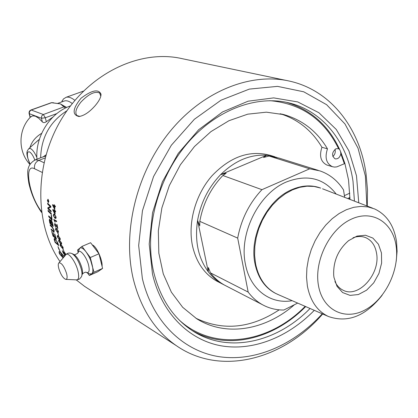 <?xml version="1.0" encoding="UTF-8"?>
<svg xmlns="http://www.w3.org/2000/svg" width="418" height="418" viewBox="0 0 418 418"><rect width="100%" height="100%" fill="white"/><g stroke="black" fill="none" stroke-linecap="round" stroke-linejoin="round"><path stroke-width="0.63" d="M47.971 200.494L48.075 201.324M48.504 201.769L47.751 201.429L47.736 200.833L47.887 200.185L48.148 200.807L48.483 200.436M47.835 201.413L47.924 200.191M48.274 200.671L48.504 201.826L47.751 201.429M48.336 202.281L48.77 201.215L48.169 199.564L47.516 200.603L48.269 202.291L48.687 201.225L48.039 199.527M48.305 202.568L47.401 200.546L48.086 199.302L48.801 201.288L48.389 202.552L47.485 200.53L47.939 199.261M51.388 214.335L48.216 211.252L48.143 210.426M51.299 213.514L51.398 214.45L48.133 211.273L48.049 210.338L51.299 213.514M49.852 219.92L51.184 223.635L49.946 219.952L50.045 222.658L51.1 223.661M52.187 222.637L52.658 225.124L52.187 222.637L51.2 220.918L51.487 224.022L52.658 225.124M52.271 222.611L51.231 220.918M53.196 226.263L49.831 223.202L49.308 220.155L49.57 219.022L50.74 220.772L51.022 219.967M49.914 223.175L49.392 220.129L49.58 219.022M50.74 220.772L51.2 220.014L52.59 223.019L53.222 226.394L49.831 223.202M53.269 232.857L54.225 236.541L53.154 232.748L54.627 236.901L55.855 238.009L54.789 233.991M56.477 239.08L53.07 236.008L51.775 231.426M55.855 238.009L54.669 233.887L56.524 239.232L52.992 236.045L51.654 231.316L53.133 235.543L54.225 236.541M56.864 241.552L58.024 244.42L56.864 241.552L55.092 239.472L54.68 239.342L54.565 239.927L55.239 241.959L58.024 244.42M56.942 241.515L55.171 239.436L54.695 239.342M58.682 245.45L55.213 242.393L54.23 239.488L54.303 238.474L54.831 238.615L57.496 242.283L58.745 245.612L55.139 242.435L54.152 239.53L54.309 238.474M54.476 208.321L54.486 206.34L53.149 205.682L54.476 208.321L54.403 206.351M54.486 206.34L53.149 205.682M54.821 209.183L52.6 205.254L52.584 204.621L54.465 205.567L54.45 204.773M52.684 205.238L52.668 204.668M55.38 206.816L54.716 206.518L54.826 209.246L54.512 209.078L52.6 205.254M54.382 205.578L54.361 204.726L54.695 205.745L55.364 206.1L55.385 206.873L54.716 206.518M54.774 213.18L54.716 211.21L53.384 210.547L54.774 213.18L54.633 211.226M54.716 211.21L53.384 210.547M55.145 214.032L52.83 210.113L52.788 209.486L54.669 210.442L54.627 209.664M52.914 210.097L52.877 209.533M55.61 211.691L54.946 211.398L55.15 214.1L54.836 213.927L52.83 210.113M54.586 210.458L54.539 209.611L54.899 210.63L55.568 210.991L55.615 211.759L54.946 211.398M53.844 216.576L55.531 217.721L55.829 216.879L54.565 215.024L53.865 214.795L53.556 215.636L53.844 216.576M55.61 217.7L55.913 216.858L54.648 215.004L53.948 214.774M55.756 218.457L54.998 218.238L53.358 215.453L53.77 214.026M55.975 218.28L54.915 218.264L53.274 215.474L53.802 214.021L54.492 214.241L56.106 217.036L55.975 218.28M55.756 227.183L54.695 224.863L54.842 223.39L57.261 227.35L56.838 224.445M57.768 228.463L55.26 224.179L54.894 225.067L55.772 227.287L54.612 224.889L54.826 223.39M57.261 227.35L56.743 224.393L57.073 224.576L57.788 228.562L55.113 224.142M56.19 230.626L57.935 231.797L58.086 231.018L56.696 229.179L55.975 228.928L56.19 230.626M58.008 231.765L58.17 230.987L56.78 229.153L56.059 228.902M58.254 232.486L57.465 232.251L55.62 229.519L55.777 228.197M58.379 232.356L57.386 232.288L55.537 229.545L55.803 228.191L56.545 228.427L58.368 231.175L58.379 232.356M63.782 250.952L62.789 248.898M63.013 249.029L63.834 251.077L63.013 249.029M64.769 256.03L64.215 254.875M64.706 256.103L64.079 254.792L64.853 255.931M60.944 253.172L59.68 252.843M60.835 253.156L59.732 252.822L59.549 253.648L62.669 256.814L60.913 253.104M58.426 247.587L59.314 249.609L58.833 249.222L57.971 246.568L60.307 251.923L64.21 256.683M60.276 251.855L59.236 249.65M63.149 257.927L59.784 254.222L59.163 252.984L59.131 251.558L60.239 251.882M59.079 251.573L59.502 253.465M59.727 253.914L63.202 257.864M62.867 256.662L63.567 257.436M63.917 256.093L60.908 253.198L62.925 256.965M64.053 256.375L60.908 253.198M64.085 256.83L64.017 256.401M64.999 254.546L63.405 253.329L62.251 250.701L63.499 253.015L64.372 253.752L63.63 251.443M63.479 253.282L62.381 250.779M65.605 254.468L65.522 253.752L64.351 252.211L64.043 252.174L64.132 253.005L65.062 254.714L63.405 253.329M65.668 254.902L65.48 254.52M64.372 253.752L63.755 252.65L63.62 251.448L63.944 251.542L65.955 254.578M65.61 254.985L65.443 253.799L64.095 252.132M60.929 246.552L62.726 247.743L62.726 247.048L61.19 245.267L60.464 244.99L60.929 246.552M62.804 247.702L62.804 247.007L61.268 245.225L60.479 244.985M63.045 248.423L62.261 248.156L60.171 245.512L60.176 244.305L60.944 244.561L63.008 247.216L63.186 248.297L62.339 248.109L60.249 245.476L60.161 244.311M59.408 242.247L61.19 243.433L61.232 242.712L59.737 240.909L59.011 240.643L59.408 242.247M61.253 243.396L61.31 242.67L59.816 240.872L59.09 240.601M61.483 244.122L60.704 243.866L58.677 241.196L58.75 239.942L59.513 240.193L61.514 242.879L61.65 243.987L60.782 243.825L58.755 241.155L58.734 239.948M58.045 237.842L59.816 239.023L59.894 238.281L58.436 236.463L57.715 236.201L58.045 237.842M59.894 238.986L59.978 238.244L58.52 236.431L57.726 236.201M60.077 239.728L59.377 239.441L57.423 236.745L57.465 235.491L58.243 235.731L60.176 238.443L60.265 239.582L59.299 239.477L57.344 236.781L57.485 235.486M58.588 235.308L57.82 233.051M58.06 233.192L58.609 235.402L57.715 232.993L58.06 233.192M55.066 222.13L53.844 219.455M56.623 221.634L54.465 220.49L55.092 222.214L53.75 219.403L56.534 220.955L56.634 221.707L54.465 220.49M54.147 232.199L51.377 229.874L51.195 229.127M53.797 231.295L53.859 230.093L52.271 227.345L50.395 225.589L50.238 224.816M51.377 229.874L51.08 229.017L53.739 231.326L53.776 230.125L52.193 227.376L50.317 225.621L50.129 224.717L52.125 226.587L54.115 230.281L54.074 232.23L51.299 229.91M52.088 219.889L48.786 216.822L48.66 215.897L51.675 218.698L51.236 215.228M48.864 216.801L48.76 215.996M51.592 218.724L51.137 215.134L51.513 215.495L52.104 220.009L48.786 216.822M51.142 211.759L47.997 208.681L47.924 207.683L50.426 206.68L47.725 204.062L47.694 203.237M49.867 206.785L50.129 206.727M47.725 204.062L47.605 203.153L50.787 206.299L50.829 207.255L48.284 208.279L51.074 210.949L51.148 211.869L47.913 208.697L47.84 207.699L49.784 206.8M50.338 206.696L47.642 204.078M88.721 289.047L84.624 286.398L76.201 279.867M60.02 261.584C34.072 224.189 34.083 163.767 62.042 118.221C89.886 72.575 140.688 48.995 182.295 58.698L286.664 80.517M367.286 206.1L367.49 189.85L366.069 173.935C359.867 128.305 330.978 90.345 289.674 81.144C250.669 72.168 202.662 91.077 169.478 132.119C136.331 173.141 122.119 232.366 133.337 279.214C140.835 308.797 155.135 330.925 176.234 345.597C220.537 376.545 283.367 359.694 322.675 313.991M95.252 105.571C89.442 112.165 83.992 115.807 78.908 116.507C71.933 114.767 72.627 108.68 80.998 98.246C91.923 90.079 98.596 88.736 101.015 94.207C101.078 97.122 99.16 100.91 95.252 105.571M92.253 244.885L92.409 244.953C96.866 246.578 102.713 260.686 102.07 266.318M35.948 142.282L39.381 139.298M51.346 102.692L53.41 102.713M66.713 107.436L65.861 106.961L64.194 106.971L65.312 108.11M65.689 106.909L63.933 106.883L43.064 114.636L41.701 116L41.434 118.257L45.311 117.771L43.352 114.511L31.214 110.012L30.127 110.43L29.333 111.376L29.004 112.881L29.338 113.675L29.459 111.768L30.927 110.138L51.691 102.692L60.364 103.868L65.511 106.841M29.082 113.414L30.122 117.442M52.835 117.139L46.314 121.701C44.768 122.861 43.456 122.923 42.37 121.894L38.733 118.231L35.384 116.188L32.646 115.833L30.263 117.233L29.338 113.675L41.434 118.257L42.37 121.894M41.664 133.321C35.603 136.942 31.7 141.718 29.95 147.643M63.74 101.224L64.576 100.921C66.765 100.383 69.336 101.26 72.277 103.559M61.634 101.982L63.452 98.946L66.175 97.274C68.646 96.668 71.546 97.702 74.879 100.383M92.326 244.979L92.723 245.11M93.993 272.212L102.593 268.419L97.854 271.721L89.358 275.478L93.993 272.212L90.534 259.97L88.736 256.103L86.129 251.939C83.412 248.433 81.285 247.19 79.749 248.214L78.72 250.455M87.503 272.959L89.358 275.478M77.79 253.042L78.187 252.038C79.948 248.611 86.683 257.044 88.585 265.174C89.792 270.822 89.065 273.252 86.421 272.452L89.431 273.853L91.657 273.858C93.099 272.625 93.266 269.636 92.153 264.892L90.304 257.53L81.991 246.395L77.539 250.006L78.098 252.19M102.593 268.419L98.967 253.773L90.612 242.712L81.991 246.395M98.967 253.773L90.304 257.53M58.797 268.523C60.714 274.537 63.008 278.153 65.683 279.37C67.199 279.355 67.507 277.411 66.598 273.55C64.173 266.37 61.639 262.786 58.985 262.791C58.097 263.544 58.034 265.456 58.797 268.523M349.976 199.407L348.544 179.98L344.871 163.396L340.633 151.692L340.822 153.756C339.902 157.497 337.984 159.19 335.079 158.84C331.5 155.762 331.787 152.398 335.952 148.751L338.57 148.672C324.222 119.459 301.289 103.46 269.772 100.665M349.464 199.208L349.453 197.709L349.96 197.359M344.871 163.396L344.354 163.736L340.822 153.756M338.57 148.672L339.709 149.607C328.454 125.296 310.673 109.532 286.367 102.311M192.254 330.622C227.178 350.801 273.649 339.217 305.678 306.577M179.332 320.151C214.147 351.972 269.02 343.35 305.177 306.357M332.827 156.494C335.001 154.524 335.717 152.136 334.975 149.331M344.395 195.634L349.824 193.142M349.453 197.709L347.687 198.524M327.195 165.12L326.918 165.042C320.747 161.907 319.086 155.982 321.933 147.272L327.477 148.839C324.603 157.607 326.265 163.569 332.456 166.719L334.604 167.09L336.835 166.871L344.354 163.736M294.471 304.691C265.305 330.246 225.788 337.164 196.622 318.694L182.682 307.298L171.37 292.172L163.266 273.863L158.824 253.099L158.333 230.778L161.881 207.903L169.347 185.55L180.388 164.76L194.48 146.509L210.938 131.618L228.965 120.703L247.722 114.166L266.376 112.176L284.135 114.678C302.726 120.128 317.173 131.518 327.477 148.839M321.933 147.272C311.943 130.541 298.024 119.36 280.175 113.717M195.88 318.223C223.212 331.218 250.988 328.428 279.203 309.837M340.633 151.692L339.709 149.607M218.75 282.129L216.811 281.126C204.397 274.072 196.298 262.347 192.515 245.951C187.63 222.987 195.378 194.746 211.91 175.868C230.443 156.489 250.042 149.691 270.702 155.486L275.013 156.834M352.985 237.795C357.484 236.133 361.695 236.071 365.614 237.602C371.649 240.277 375.312 245.585 376.602 253.538C380.39 274.14 358.351 298.551 343.058 290.191C339.515 288.457 336.803 285.557 334.917 281.486M333.972 277.442L337.012 286.325L342.614 292.548L350.049 295.385L358.378 294.544L366.596 290.176L373.723 282.85L378.938 273.445L381.624 263.063L381.456 252.932L378.442 244.253L372.893 238.088L365.457 235.229L357.024 236.092L348.643 240.611C338.089 249.755 333.115 261.354 333.716 275.41L333.972 277.442M318.406 285.186C314.054 260.613 329.765 229.043 351.11 219.267C372.407 209.12 393.166 222.501 396.186 246.495C399.503 270.352 385.124 299.56 364.794 310.083C344.526 320.946 322.435 309.916 318.406 285.186M344.657 197.348L343.528 189.918C337.624 180.66 329.771 174.322 319.963 170.905L309.691 168.809L261.934 189.678L222.867 175.513L226.185 173.214L220.573 174.682C234.885 160.643 250.246 154.174 266.653 155.277L263.559 157.461L269.04 156.029L309.691 168.809M199.736 225.84L199.814 221.368L237.69 238.108L248.172 292.088L210.484 272.886L208.378 267.53L208.268 271.757C198.137 257.963 194.579 240.836 197.594 220.385L199.736 225.84M277.029 157.476L266.653 155.277L220.573 174.682C208.457 187.395 200.797 202.631 197.594 220.385L208.268 271.757C212.255 276.93 216.942 281.006 222.329 283.979L216.811 281.126M248.172 292.088C252.226 297.48 257.023 301.702 262.546 304.753C269.119 308.327 276.209 310.083 283.817 310.031L297.673 303.087M237.69 238.108C241.191 219.345 249.274 203.2 261.934 189.678M226.514 286.137L224.56 285.128C219.163 282.155 214.471 278.075 210.484 272.886M269.04 156.029L279.052 158.098L318.286 170.377M199.814 221.368C203.033 203.556 210.719 188.267 222.867 175.513M224.419 285.055L222.329 283.979M278.116 294.559L275.566 293.358C265.164 287.662 258.496 277.803 255.576 263.789L254.609 255.351L254.818 246.536L256.213 237.581L258.758 228.719L262.389 220.192L267.003 212.224L272.479 205.034L278.67 198.811L285.4 193.706L292.49 189.85L299.753 187.327L307.005 186.193L314.054 186.454L320.726 188.084M382.146 295.244C365.656 316.139 347.755 323.229 328.443 316.504C317.299 311.185 310.276 300.997 307.366 285.938L306.525 277.202L306.901 268.058L308.494 258.758L311.269 249.556L315.146 240.716L320.021 232.476L325.753 225.077L332.174 218.708L339.108 213.546L346.36 209.721L353.727 207.318L361.016 206.387L368.028 206.936L374.591 208.927C386.786 214.695 394.106 225.647 396.546 241.787L397.09 251.349L396.222 261.245M322.257 313.808C294.026 344.819 255.121 362.019 219.168 356.69C183.366 351.188 152.643 321.949 142.366 278.55L138.671 245.528L142.454 210.693L153.584 176.469L171.312 145.276L194.349 119.292L220.997 100.205L249.353 89.097L277.521 86.369L303.755 91.803L326.61 104.688L344.954 123.932L358.027 148.191L365.384 176.03L366.863 205.938M358.759 202.803L356.486 175.774L348.915 150.877L336.244 129.439L318.934 112.745L297.731 101.929L273.68 97.89L248.104 101.193L222.559 111.94L198.696 129.705L178.172 153.49L162.424 181.788L152.554 212.705L149.2 244.128L152.476 273.957C161.526 312.878 188.508 339.709 220.521 345.702C252.665 351.522 287.986 337.373 314.299 310.339M36.967 159.195C35.002 136.686 50.17 112.698 70.449 105.916M40.624 157.805C41.33 137.193 50.097 121.507 66.917 110.76M310.046 308.484C276.721 342.713 227.679 353.931 192.306 330.654C173.052 317.983 160.151 298.347 153.605 271.742C144.236 231.112 156.99 180.095 185.885 145.109C214.81 110.101 256.386 94.437 289.904 103.131C323.751 111.658 347.604 143.186 353.017 181.381L354.427 201.126M79.869 116.408L76.985 115.577C74.639 112.782 76.008 108.225 81.092 101.908C88.752 93.93 94.933 90.962 99.646 92.995L100.816 96.192M43.232 156.813L45.959 154.885M42.364 157.142L45.619 156.102M36.873 157.466C34.809 152.701 32.688 149.738 30.524 148.578L28.905 148.573L38.32 140.166M30.049 164.049L27.969 158.636C26.83 153.625 27.327 151.373 29.448 151.87C31.376 152.983 33.158 155.689 34.798 159.984M46.314 121.701L45.311 117.771L56.806 113.591M51.937 102.776L60.427 103.889L63.933 106.883M81.902 275.263L82.022 274.908C82.769 273.628 82.743 271.35 81.944 268.069C79.859 261.182 77.126 256.631 73.751 254.41L71.969 253.574C75.794 256.098 78.897 261.271 81.27 269.103C82.184 272.834 82.215 275.42 81.369 276.862L79.457 279.104L76.818 279.893M65.934 279.386L76.384 279.877C78.777 279.856 79.295 276.868 77.936 270.911C75.783 261.992 68.704 252.2 66.122 254.447L65.49 255.184M336.218 194.088C323.736 178.125 307.188 174.06 286.576 181.898C258.946 193.116 238.709 233.443 245.434 264.223C250.069 289.554 270.472 304.633 292.156 300.678M276.021 293.588L274.945 293.049C264.542 287.354 257.88 277.505 254.954 263.502C249.039 235.888 267.128 199.794 291.853 189.62C301.639 185.414 310.935 184.787 319.728 187.745M43.958 162.686L38.89 160.35C35.405 162.09 33.973 164.891 34.595 168.757L42.087 172.368M45.113 157.978L38.89 160.35L35.368 159.801L34.396 160.183M41.434 211.372C29.155 196.136 23.471 162.665 34.595 168.757M176.234 345.597L84.624 286.398M29.944 164.222C25.383 152.445 26.71 151.572 28.905 148.573M53.499 102.739L51.409 102.671L30.942 109.991M30.958 116.575C18.115 129.021 17.634 151.306 29.861 164.363M57.621 103.418L64.576 100.921M61.78 101.929L62.277 100.602M66.175 97.274L83.469 91.093M73.772 254.421C73.683 255.644 79.274 252.921 78.187 252.038L79.3 248.726M86.421 272.452C85.868 271.831 84.535 272.306 82.424 273.874M58.985 262.791L66.122 254.447C67.659 252.942 69.607 252.65 71.969 253.574M326.918 165.042L332.456 166.719M281.675 114.051L284.135 114.678M365.614 237.602L364.945 237.351M262.546 304.753L224.56 285.128M275.566 293.358L276.032 293.593M372.516 208.127L322.55 188.8M328.443 316.504L277.327 294.215M287.223 102.494L289.904 103.131M100.127 93.512L99.646 92.995M100.816 95.68L101.015 94.207M79.707 116.434L78.965 116.507M41.575 212.454C35.587 203.927 31.34 194.198 28.837 183.267C27.515 173.522 25.508 165.471 35.368 159.801L44.24 156.431L44.637 155.93"/></g></svg>
